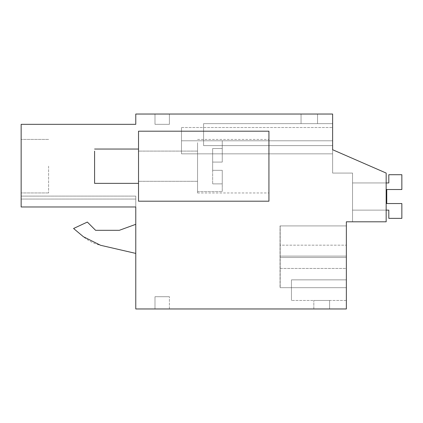<?xml version="1.0" encoding="UTF-8"?>
<svg xmlns="http://www.w3.org/2000/svg" width="423" height="423" viewBox="0 0 423 423"><rect width="100%" height="100%" fill="white"/><g stroke="black" fill="none" stroke-linecap="round" stroke-linejoin="round"><path stroke-width="0.32" stroke-dasharray="2.12 1.59" d="M386.167 221.795L386.167 173.065L332.626 149.726L332.626 114.036L135.772 114.036L135.772 124.33L21.15 124.33L21.15 206.979L135.772 206.979L135.772 308.964L346.358 308.964L346.358 221.795L386.167 221.795L386.167 173.065L332.626 149.726L332.626 173.065L332.626 149.726L332.626 173.065L332.626 149.726L332.626 173.065L332.626 149.726L332.626 173.065L332.626 149.726L332.626 173.065L332.626 149.726L332.626 173.065L332.626 149.726L332.626 173.065L332.626 149.726L332.626 173.065L332.626 149.726L332.626 173.065L332.626 149.726L332.626 173.065L332.626 149.726L386.167 173.065L386.167 221.795L386.167 173.065L332.626 149.726L386.167 173.065L386.167 221.795L386.167 173.065L332.626 149.726L386.167 173.065L386.167 221.795L386.167 173.065L332.626 149.726L386.167 173.065L386.167 221.795L386.167 173.065L332.626 149.726L386.167 173.065L386.167 221.795L386.167 173.065L332.626 149.726L386.167 173.065L386.167 221.795L386.167 173.065L332.626 149.726L386.167 173.065L386.167 221.795L386.167 173.065L332.626 149.726L386.167 173.065L386.167 221.795L386.167 173.065L332.626 149.726L386.167 173.065L386.167 221.795L386.167 173.065L332.626 149.726L386.167 173.065L386.167 221.795L352.533 221.795L386.167 221.795M135.772 206.979L21.15 206.979L21.15 196.108L21.15 206.979L21.15 196.108L21.15 206.979L21.15 196.108L21.15 206.979L21.15 196.108L21.15 206.979L21.15 196.108L21.15 206.979L21.15 196.108L21.15 206.979L21.15 196.108L21.15 206.979L21.15 196.108L21.15 206.979L21.15 196.108L21.15 206.979L21.15 196.108L21.15 206.979L135.772 206.979L135.772 196.108L135.772 206.979L135.772 196.108L135.772 206.979L135.772 196.108L135.772 206.979L135.772 196.108L135.772 206.979L135.772 196.108L135.772 206.979L135.772 196.108L135.772 206.979L135.772 196.108L135.772 206.979L135.772 196.108L135.772 206.979L135.772 196.108L135.772 206.979L135.772 196.108L135.772 206.979L21.15 206.979L135.772 206.979L21.15 206.979L135.772 206.979L21.15 206.979L135.772 206.979L21.15 206.979L135.772 206.979L21.15 206.979L135.772 206.979L21.15 206.979L135.772 206.979L21.15 206.979L135.772 206.979L21.15 206.979L135.772 206.979L21.15 206.979L135.772 206.979L21.15 206.979L135.772 206.979L21.15 206.979L135.772 206.979L21.15 206.979L135.772 206.979L21.15 206.979L135.772 206.979L21.15 206.979L135.772 206.979L21.15 206.979L135.772 206.979L21.15 206.979L135.772 206.979L21.15 206.979L135.772 206.979L135.772 199.059L135.772 206.979L21.15 206.979M138.522 201.205L138.522 131.193L268.933 131.193L138.522 131.193L268.933 131.193L268.933 201.205L268.933 131.193L268.933 201.205L138.522 201.205L138.522 131.193L138.522 201.205L268.933 201.205L138.522 201.205M280.026 245.155L280.047 225.914L280.068 256.116L346.358 256.116L280.121 256.116L280.142 225.914L346.358 225.914L280.142 225.914L280.163 256.116L346.358 256.116L280.121 256.116L280.142 225.914L280.163 257.485L280.163 256.116L346.358 256.116L280.121 256.116L280.142 225.914L280.163 256.116L346.358 256.116L280.121 256.116L280.142 225.914L346.358 225.914L280.142 225.914L280.163 257.485L280.163 256.116L346.358 256.116L280.121 256.116L280.142 225.914L280.163 256.116L346.358 256.116L346.358 225.914L280.142 225.914L280.163 257.485L280.163 256.116L346.358 256.116L280.121 256.116L280.142 225.914L280.163 256.116L346.358 256.116L280.169 256.116L346.358 256.116L346.358 287.688L346.358 225.914L346.358 287.688L346.358 257.485L346.358 287.688L346.358 257.485L346.358 287.688L346.358 257.485L346.358 287.688L346.358 257.485L346.358 287.688L346.358 257.485L346.358 287.688L346.358 257.485L346.358 287.688L346.358 257.485L346.358 287.688L346.358 257.485L280.163 257.485L280.19 287.688L346.358 287.688L346.358 257.485L280.163 257.485L280.142 287.688L346.358 287.688L280.19 287.688L280.206 268.446L346.358 268.446L346.358 287.688L280.047 287.688L346.358 287.688L280.142 287.688L346.358 287.688L280.142 287.688L346.358 287.688L280.142 287.688L346.358 287.688L280.142 287.688L346.358 287.688L280.142 287.688L346.358 287.688L280.142 287.688L346.358 287.688L280.142 287.688L346.358 287.688L280.142 287.688L280.121 257.485L280.142 287.688L280.121 257.485L280.142 287.688L280.121 257.485L280.142 287.688L280.121 257.485L280.142 287.688L280.163 257.485L346.358 257.485L280.163 257.485L346.358 257.485L280.163 257.485L346.358 257.485L280.163 257.485L280.19 225.914L346.358 225.914L346.358 257.485L280.163 257.485L280.142 225.914L346.358 225.914L346.358 268.446L280.026 268.446L280.047 287.688L280.068 257.485L346.358 257.485L346.358 225.914L280.19 225.914L280.206 245.155L346.358 245.155L280.026 245.155L280.026 268.446M346.358 279.862L346.358 300.457L346.358 279.862L346.358 300.457L346.358 279.862L346.358 300.457L346.358 279.862L346.358 300.457L346.358 279.862L346.358 300.457L346.358 279.862L346.358 300.457L346.358 279.862L346.358 300.457L346.358 279.862L346.358 300.457L346.358 279.862L346.358 300.457L346.358 279.862L291.447 279.862L291.447 300.457L291.447 279.862L291.447 300.457L291.447 279.862L291.447 300.457L291.447 279.862L291.447 300.457L291.447 279.862L291.447 300.457L291.447 279.862L291.447 300.457L291.447 279.862L291.447 300.457L291.447 279.862L291.447 300.457L291.447 279.862L291.447 300.457L291.447 279.862L346.358 279.862M169.406 308.964L154.992 308.964L154.992 296.703L169.406 296.703L154.992 296.703L154.992 308.964L154.992 296.703L154.992 308.964L154.992 296.703L169.406 296.703L154.992 296.703L154.992 308.964L154.992 296.703L169.406 296.703L154.992 296.703L154.992 308.964L154.992 296.703L169.406 296.703L154.992 296.703L154.992 308.964L154.992 296.703L169.406 296.703L154.992 296.703L169.406 296.703L154.992 296.703L154.992 308.964L154.992 296.703L169.406 296.703L154.992 296.703L154.992 308.964L154.992 296.703L169.406 296.703L154.992 296.703L154.992 308.964L154.992 296.703L154.992 308.964L154.992 296.703L169.406 296.703L154.992 296.703L169.406 296.703L154.992 296.703L154.992 308.964L169.406 308.964L154.992 308.964L169.406 308.964L154.992 308.964L169.406 308.964L154.992 308.964L169.406 308.964L154.992 308.964L169.406 308.964L154.992 308.964L169.406 308.964L154.992 308.964L169.406 308.964L154.992 308.964L169.406 308.964L154.992 308.964L169.406 308.964L154.992 308.964L169.406 308.964L169.406 296.703L169.406 308.964M313.824 308.964L329.607 308.964L329.607 300.457L313.824 300.457L329.607 300.457L313.824 300.457L329.607 300.457L313.824 300.457L329.607 300.457L313.824 300.457L329.607 300.457L313.824 300.457L329.607 300.457L313.824 300.457L329.607 300.457L313.824 300.457L329.607 300.457L313.824 300.457L329.607 300.457L313.824 300.457L329.607 300.457L329.607 308.964L329.607 300.457L329.607 308.964L329.607 300.457L329.607 308.964L329.607 300.457L329.607 308.964L329.607 300.457L329.607 308.964L329.607 300.457L329.607 308.964L329.607 300.457L329.607 308.964L329.607 300.457L329.607 308.964L329.607 300.457L329.607 308.964L313.824 308.964L329.607 308.964L313.824 308.964L329.607 308.964L313.824 308.964L329.607 308.964L313.824 308.964L329.607 308.964L313.824 308.964L329.607 308.964L313.824 308.964L329.607 308.964L313.824 308.964L329.607 308.964L313.824 308.964L329.607 308.964L313.824 308.964L313.824 300.457L313.824 308.964M135.772 224.317L119.302 230.318L135.772 224.317L135.772 253.409L135.772 224.317L135.772 253.409L135.772 224.317L119.302 230.318L95.593 230.318L87.344 222.064L73.57 228.489L83.357 236.7A41.184 41.184 0 0 0 100.568 245.282L135.772 253.409M21.15 166.17L21.15 192.941L21.15 166.17M154.992 114.036L169.406 114.036L169.406 124.33L154.992 124.33L154.992 114.036L169.406 114.036L169.406 124.33L154.992 124.33L154.992 114.036L169.406 114.036L169.406 124.33L154.992 124.33L154.992 114.036L169.406 114.036L169.406 124.33L154.992 124.33L154.992 114.036L169.406 114.036L169.406 124.33L154.992 124.33L154.992 114.036L169.406 114.036L169.406 124.33L154.992 124.33L154.992 114.036L169.406 114.036L169.406 124.33L154.992 124.33L154.992 114.036L169.406 114.036L169.406 124.33L154.992 124.33L154.992 114.036L169.406 114.036L169.406 124.33L154.992 124.33L154.992 114.036L169.406 114.036L169.406 124.33L154.992 124.33L154.992 114.036L169.406 114.036L169.406 124.33L154.992 124.33L154.992 114.036L169.406 114.036L169.406 124.33L154.992 124.33L154.992 114.036L169.406 114.036L169.406 124.33L154.992 124.33L154.992 114.036L169.406 114.036L169.406 124.33L154.992 124.33L154.992 114.036L169.406 114.036L169.406 124.33L154.992 124.33L154.992 114.036L169.406 114.036L169.406 124.33L154.992 124.33L154.992 114.036L169.406 114.036L169.406 124.33L154.992 124.33L154.992 114.036L169.406 114.036L169.406 124.33L154.992 124.33L154.992 114.036L169.406 114.036L169.406 124.33L154.992 124.33L154.992 114.036L169.406 114.036L169.406 124.33L154.992 124.33L154.992 114.036M301.054 114.036L317.53 114.036L317.53 123.643L301.054 123.643L317.53 123.643L317.53 114.036L317.53 123.643L301.054 123.643L317.53 123.643L317.53 114.036L317.53 123.643L301.054 123.643L317.53 123.643L317.53 114.036L317.53 123.643L301.054 123.643L317.53 123.643L317.53 114.036L317.53 123.643L301.054 123.643L317.53 123.643L317.53 114.036L317.53 123.643L301.054 123.643L317.53 123.643L317.53 114.036L317.53 123.643L301.054 123.643L317.53 123.643L317.53 114.036L317.53 123.643L317.53 114.036L317.53 123.643L301.054 123.643L317.53 123.643L301.054 123.643L317.53 123.643L317.53 114.036L301.054 114.036L317.53 114.036L301.054 114.036L317.53 114.036L301.054 114.036L317.53 114.036L301.054 114.036L317.53 114.036L301.054 114.036L317.53 114.036L301.054 114.036L317.53 114.036L301.054 114.036L317.53 114.036L301.054 114.036L317.53 114.036L301.054 114.036L301.054 123.643L301.054 114.036M332.626 140.801L181.488 140.801L332.626 140.801L181.488 140.801L332.626 140.801L181.488 140.801L332.626 140.801L181.488 140.801L332.626 140.801L181.488 140.801L332.626 140.801L181.488 140.801L332.626 140.801L181.488 140.801L332.626 140.801L181.488 140.801L181.488 153.845L181.488 140.801L181.488 153.845L181.488 140.801L181.488 153.845L181.488 140.801L181.488 153.845L181.488 140.801L181.488 153.845L181.488 140.801L181.488 153.845L181.488 140.801L181.488 153.845L181.488 140.801L181.488 153.845L181.488 140.801L181.488 153.845L181.488 140.801L181.488 153.845L332.626 153.845L181.488 153.845L332.626 153.845L181.488 153.845L332.626 153.845L181.488 153.845L332.626 153.845L181.488 153.845L332.626 153.845L181.488 153.845L332.626 153.845L181.488 153.845L332.626 153.845L181.488 153.845L332.626 153.845L181.488 153.845L332.626 153.845L181.488 153.845L332.626 153.845L181.488 153.845L181.488 140.801L332.626 140.801L332.626 153.845L332.626 127.513L332.626 140.801L332.626 127.513L332.626 140.801L332.626 127.513L332.626 140.801L332.626 127.513L332.626 140.801L332.626 127.513L332.626 140.801L332.626 127.513L332.626 140.801L332.626 127.513L332.626 140.801L332.626 127.513L332.626 140.801L332.626 127.513L332.626 140.801L332.626 127.513L332.626 140.801L181.488 140.801L181.488 127.513L181.488 140.801C181.488 123.664 181.488 123.664 181.488 140.801C181.488 123.664 181.488 123.664 181.488 140.801C181.488 123.664 181.488 123.664 181.488 140.801C181.488 123.664 181.488 123.664 181.488 140.801C181.488 123.664 181.488 123.664 181.488 140.801C181.488 123.664 181.488 123.664 181.488 140.801C181.488 123.664 181.488 123.664 181.488 140.801C181.488 123.664 181.488 123.664 181.488 140.801C181.488 123.664 181.488 123.664 181.488 140.801C181.488 123.664 181.488 123.664 181.488 140.801C181.488 123.664 181.488 123.664 181.488 140.801C181.488 123.664 181.488 123.664 181.488 140.801C181.488 123.664 181.488 123.664 181.488 140.801C181.488 123.664 181.488 123.664 181.488 140.801C181.488 123.664 181.488 123.664 181.488 140.801C181.488 123.664 181.488 123.664 181.488 140.801C181.488 123.664 181.488 123.664 181.488 140.801C181.488 123.664 181.488 123.664 181.488 140.801L332.626 140.801L181.488 140.801L332.626 140.801L332.626 149.726M332.626 145.607L332.626 123.643L203.59 123.643L332.626 123.643L203.59 123.643L203.59 145.607L203.59 123.643L203.59 145.607L203.59 123.643L332.626 123.643L203.59 123.643L203.59 145.607L203.59 123.643L332.626 123.643L203.59 123.643L203.59 145.607L203.59 123.643L332.626 123.643L203.59 123.643L203.59 145.607L203.59 123.643L332.626 123.643L203.59 123.643L203.59 145.607L203.59 123.643L332.626 123.643L203.59 123.643L203.59 145.607L203.59 123.643L332.626 123.643L203.59 123.643L203.59 145.607L203.59 123.643L332.626 123.643L203.59 123.643L203.59 145.607L203.59 123.643L332.626 123.643L332.626 145.607L332.626 123.643L332.626 145.607L332.626 123.643L332.626 145.607L332.626 123.643L332.626 145.607L332.626 123.643L332.626 145.607L332.626 123.643L332.626 145.607L332.626 123.643L332.626 145.607L332.626 123.643L332.626 145.607L332.626 123.643L332.626 145.607L203.59 145.607L332.626 145.607M138.522 166.197L138.522 181.298L138.522 166.197M268.933 189.689L268.933 139.431L268.933 189.689M332.626 173.065L352.533 173.065L352.533 221.795L352.533 173.065L352.533 221.795L352.533 173.065L352.533 221.795L352.533 173.065L352.533 221.795L352.533 173.065L352.533 221.795L352.533 173.065L352.533 221.795L352.533 173.065L352.533 221.795L352.533 173.065L352.533 221.795L352.533 173.065L352.533 221.795L352.533 173.065L352.533 221.795L352.533 173.065L332.626 173.065M280.206 268.446L280.206 245.155M346.358 300.457L291.447 300.457L346.358 300.457M280.121 256.116L280.121 257.485L346.358 257.485L280.121 257.485L346.358 257.485L280.121 257.485L346.358 257.485L280.121 257.485L346.358 257.485L280.121 257.485L280.142 225.914L346.358 225.914L280.047 225.914L346.358 225.914L280.142 225.914L346.358 225.914L280.142 225.914L346.358 225.914L280.142 225.914L280.121 256.116L346.358 256.116L280.121 256.116M280.163 256.116L280.163 257.485M280.068 256.116L280.068 257.485M21.15 196.108L135.772 196.108L21.15 196.108M21.15 199.059L135.772 199.059L21.15 199.059M119.302 230.318L95.593 230.318L87.344 222.064L73.57 228.489L83.357 236.7M95.593 230.318L87.344 222.064L73.57 228.489M48.603 166.17L48.603 192.941L48.603 166.17M197.552 166.197L197.552 191.593L197.552 166.197M197.552 142.71L197.552 192.967L197.552 142.71M138.522 181.256L138.522 149.044L138.522 181.256M222.26 162.083L222.26 140.801L222.26 162.083L222.26 148.526L222.26 162.083L212.647 162.083L222.26 162.083L212.647 162.083L212.647 166.197L212.647 162.083L222.26 162.083L222.26 140.801L222.26 162.083L222.26 148.526L212.647 148.526L212.647 162.083L212.647 148.526L212.647 162.083L222.26 162.083L212.647 162.083L212.647 170.316L222.26 170.316L222.26 191.593L222.26 170.316L222.26 183.873L222.26 170.316L212.647 170.316L212.647 162.083L222.26 162.083L212.647 162.083L212.647 148.526L222.26 148.526L222.26 162.083M212.647 170.316L222.26 170.316L212.647 170.316L212.647 183.873L212.647 170.316L222.26 170.316L222.26 191.593L222.26 170.316L222.26 183.873L212.647 183.873L212.647 166.197L212.647 170.316L222.26 170.316L212.647 170.316L212.647 183.873L222.26 183.873L222.26 170.316L212.647 170.316M94.593 151.138L94.593 183.36L94.593 151.138L94.593 183.36L138.522 183.36M222.26 148.526L212.647 148.526L222.26 148.526M222.26 183.873L212.647 183.873L222.26 183.873M401.85 218.363L401.85 203.548L401.85 218.363L401.85 203.548L386.749 203.548L386.749 189.525L401.85 189.525L401.85 174.71L388.811 174.71L401.85 174.71L401.85 189.525L401.85 174.71L388.811 174.71L401.85 174.71L401.85 189.525L401.85 174.71L388.811 174.71L401.85 174.71L401.85 189.525L401.85 174.71L388.811 174.71L401.85 174.71L401.85 189.525L401.85 174.71L388.811 174.71L401.85 174.71L401.85 189.525L401.85 174.71L388.811 174.71L401.85 174.71L401.85 189.525L401.85 174.71L388.811 174.71L401.85 174.71L401.85 189.525L401.85 174.71L388.811 174.71L401.85 174.71L401.85 189.525L401.85 174.71L388.811 174.71L401.85 174.71L401.85 189.525L401.85 174.71L388.811 174.71L388.811 182.948L352.533 182.948L388.811 182.948L388.811 174.71L388.811 182.948L352.533 182.948L352.533 210.125L388.811 210.125L388.811 218.363L401.85 218.363L401.85 203.548L401.85 218.363L401.85 203.548L386.749 203.548L401.85 203.548L401.85 218.363L401.85 203.548L386.749 203.548L386.749 189.525L401.85 189.525L386.749 189.525L401.85 189.525L386.749 189.525L401.85 189.525L386.749 189.525L401.85 189.525L386.749 189.525L401.85 189.525L386.749 189.525L401.85 189.525L386.749 189.525L401.85 189.525L386.749 189.525L401.85 189.525L386.749 189.525L401.85 189.525L386.749 189.525L386.749 203.548L401.85 203.548L401.85 218.363L401.85 203.548L386.749 203.548L401.85 203.548L401.85 218.363L401.85 203.548L386.749 203.548L386.749 189.525L386.749 203.548L401.85 203.548L401.85 218.363L401.85 203.548L386.749 203.548L401.85 203.548L401.85 218.363L401.85 203.548L386.749 203.548L386.749 189.525L386.749 203.548L401.85 203.548L401.85 218.363L401.85 203.548L386.749 203.548L401.85 203.548L401.85 218.363L388.811 218.363L388.811 210.125L352.533 210.125L352.533 182.948L388.811 182.948L388.811 174.71L388.811 182.948L352.533 182.948L352.533 210.125L388.811 210.125L388.811 218.363L401.85 218.363L388.811 218.363L388.811 210.125L352.533 210.125L352.533 182.948L388.811 182.948L388.811 174.71L388.811 182.948L352.533 182.948L352.533 210.125L388.811 210.125L388.811 218.363L401.85 218.363L388.811 218.363L388.811 210.125L352.533 210.125L352.533 182.948L388.811 182.948L388.811 174.71L388.811 182.948L352.533 182.948L352.533 210.125L388.811 210.125L388.811 218.363L401.85 218.363L388.811 218.363L388.811 210.125L352.533 210.125L352.533 182.948L388.811 182.948L388.811 174.71L388.811 182.948L352.533 182.948L352.533 210.125L388.811 210.125L388.811 218.363L401.85 218.363L388.811 218.363L388.811 210.125L352.533 210.125L352.533 182.948L388.811 182.948L388.811 174.71L388.811 182.948L352.533 182.948L352.533 210.125L388.811 210.125L388.811 218.363L401.85 218.363L388.811 218.363L388.811 210.125L352.533 210.125L352.533 182.948L388.811 182.948L388.811 174.71L388.811 182.948L352.533 182.948L352.533 210.125L388.811 210.125L388.811 218.363L401.85 218.363L388.811 218.363L388.811 210.125L352.533 210.125L352.533 182.948L388.811 182.948L388.811 174.71L388.811 182.948L352.533 182.948L352.533 210.125L388.811 210.125L388.811 218.363L401.85 218.363L388.811 218.363L388.811 210.125L352.533 210.125L352.533 182.948L388.811 182.948L388.811 174.71L388.811 182.948L352.533 182.948L352.533 210.125L388.811 210.125L388.811 218.363L401.85 218.363L388.811 218.363L388.811 210.125L352.533 210.125L352.533 182.948L352.533 210.125L388.811 210.125L388.811 218.363L401.85 218.363M386.749 203.548L386.749 189.525L386.749 203.548L401.85 203.548L386.749 203.548L401.85 203.548L386.749 203.548L386.749 189.525M386.167 210.125L352.533 210.125L352.533 182.948L386.167 182.948M48.603 192.941L21.15 192.941L48.603 192.941M48.603 139.4L21.15 139.4L48.603 139.4M181.488 127.513L332.626 127.513L181.488 127.513M197.552 181.298L138.522 181.298L197.552 181.298M197.552 151.101L138.522 151.101L197.552 151.101M197.552 192.967L268.933 192.967L197.552 192.967M197.552 139.431L268.933 139.431L197.552 139.431M197.552 140.801L222.26 140.801L197.552 140.801M197.552 191.593L222.26 191.593L197.552 191.593M138.522 149.039L94.593 149.039"/><path stroke-width="0.63" d="M346.358 221.795L386.167 221.795L386.167 173.065L332.626 149.726L332.626 114.036L135.772 114.036L135.772 124.33L21.15 124.33L21.15 206.979L135.772 206.979L135.772 308.964L346.358 308.964L346.358 221.795M135.772 206.979L21.15 206.979M332.626 149.726L332.626 140.801M135.772 224.317L119.302 230.318L95.593 230.318L87.344 222.064L73.57 228.489L83.357 236.7L100.568 245.282L135.772 253.409M83.357 236.7L100.568 245.282L83.357 236.7L73.57 228.489M119.302 230.318L95.593 230.318M268.933 201.205L268.933 131.193L138.522 131.193L138.522 201.205L268.933 201.205M138.522 183.36L94.593 183.36L94.593 151.138M386.167 210.125L388.811 210.125L388.811 218.363L401.85 218.363L401.85 203.548L386.749 203.548L386.749 189.525L401.85 189.525L401.85 174.71L388.811 174.71L388.811 182.948L386.167 182.948M386.749 203.548L386.749 189.525M138.522 149.039L94.593 149.039"/></g></svg>
